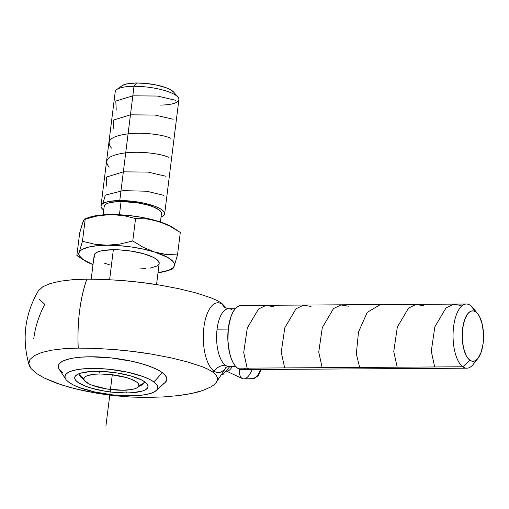 <?xml version="1.0" encoding="UTF-8"?>
<svg xmlns="http://www.w3.org/2000/svg" width="509" height="509" viewBox="0 0 509 509"><rect width="100%" height="100%" fill="white"/><g stroke="black" fill="none" stroke-linecap="round" stroke-linejoin="round"><path stroke-width="0.76" d="M230.373 366.276A28.867 12.241 -90.4 0 1 225.385 365.207A14.678 12.7 -54.3 0 0 213.926 371.036A34.898 14.793 89.6 0 0 224.227 369.585M235.292 308.689L228.643 308.734A28.867 12.241 89.6 0 0 217.076 329.158A28.867 12.241 89.6 0 0 225.385 365.207A14.678 12.7 125.7 0 0 213.926 371.036A34.898 14.793 89.6 0 1 203.886 327.459A34.898 14.793 89.6 0 1 222.242 304.299A14.678 12.7 -54.3 0 0 225.462 307.888A14.678 12.7 125.7 0 1 222.242 304.299A34.898 14.793 89.6 0 0 203.886 327.459A34.898 14.793 89.6 0 0 213.926 371.036A138.372 119.742 125.7 0 1 213.01 372.155L208.289 369.375L202.168 366.696L187.223 361.835L170.261 357.681L152.038 354.213C141.362 352.368 128.834 350.816 114.455 349.556L96.048 348.423L78.227 348.111A91.722 38.888 -90.4 0 1 86.816 279.148L104.542 279.454L122.993 280.586C137.341 281.84 149.843 283.386 160.507 285.225L178.754 288.692L195.768 292.853L210.745 297.727L216.885 300.412L221.606 303.192A138.372 119.742 125.7 0 1 222.242 304.299A138.372 119.742 -54.3 0 0 221.606 303.192L216.885 300.412L210.745 297.727L195.768 292.853L178.754 288.692L160.507 285.225L141.858 282.527L122.993 280.586L104.542 279.454L86.816 279.148C79.97 299.273 77.107 322.261 78.227 348.111L64.007 348.678L51.606 350.173L41.611 352.527L34.281 355.67L29.98 359.456L29.007 361.562L28.841 363.763L29.477 366.047L30.915 368.421L36.164 373.262L30.915 368.421L28.841 363.763L29.98 359.456L34.281 355.67L41.611 352.527L51.606 350.173L64.007 348.678L78.227 348.111L96.048 348.423L114.455 349.556L133.313 351.496L152.038 354.213L170.261 357.681L187.223 361.835L202.168 366.696L208.289 369.375L213.01 372.155L216.045 374.948L217.407 377.659L217.349 380.217L216.121 382.628L213.926 384.868L216.121 382.628L217.349 380.217L217.407 377.659L216.045 374.948L213.01 372.155A138.372 119.742 -54.3 0 0 213.926 371.036A34.898 14.793 89.6 0 0 223.839 369.979M29.115 365.087C21.658 339.026 24.744 314.269 38.366 290.817L42.871 286.707L50.2 283.558L60.202 281.21L72.596 279.715L86.816 279.148L72.596 279.715L60.202 281.21L50.2 283.558L42.871 286.707L38.34 290.849M68.976 382.386L73.506 385.059L79.493 387.61L94.865 391.994L112.756 394.882L121.791 395.608L138.34 395.506L145.211 394.679L150.779 393.362L154.838 391.618L157.224 389.512L157.847 387.12L156.689 384.537L153.788 381.858L149.252 379.192L143.264 376.635L127.893 372.251L110.008 369.369L100.967 368.637L84.424 368.745L77.553 369.572L71.979 370.883L67.926 372.626L65.54 374.732L64.91 377.124L66.075 379.714L68.976 382.386A46.822 12.515 -172.9 0 0 110.816 394.66A46.822 12.515 -172.9 0 0 153.311 392.414A46.822 12.515 -172.9 0 0 153.788 381.858A65.515 56.696 -54.3 0 0 162.085 372.473A54.698 14.621 7.1 0 1 163.389 383.831M253.291 378.626A11.383 5.3 -74.5 0 0 260.353 369.483A11.383 5.3 -74.5 0 1 253.094 378.632L257.974 376.049L261.403 369.477M235.654 366.429L229.005 366.467A28.867 12.241 89.6 0 1 225.385 365.207A28.867 12.241 -90.4 0 1 217.076 329.158L228.236 329.088L217.076 329.158A28.867 12.241 -90.4 0 1 227.275 308.925A28.867 12.241 -90.4 0 1 232.263 309.994M477.728 313.76L472.829 307.729A32.08 13.597 89.6 0 0 470.462 305.438A32.08 13.597 89.6 0 0 453.595 326.727A32.08 13.597 89.6 0 0 462.821 366.785L237.582 368.198A32.08 13.597 89.6 0 0 241.603 369.598L466.848 368.185A32.08 13.597 -90.4 0 1 462.821 366.785A32.08 13.597 89.6 0 0 473.185 364.419L478.002 358.323A25.215 10.689 -90.4 0 1 469.858 360.181L462.821 366.785L469.858 360.181L471.919 361.155L474.013 361.167L476.061 360.213L477.996 358.336L481.19 352.113L483.124 343.448L483.486 333.662L482.239 324.239L479.561 316.623L477.811 313.862L475.864 311.966A25.215 10.689 -90.4 0 1 477.728 313.76A25.215 10.689 -90.4 0 1 483.55 336.004A25.215 10.689 -90.4 0 1 478.002 358.323M466.441 304.032L241.196 305.445A32.08 13.597 89.6 0 0 227.924 332.822A32.08 13.597 89.6 0 0 237.582 368.198L462.821 366.785A32.08 13.597 -90.4 0 1 453.169 331.41A32.08 13.597 -90.4 0 1 466.441 304.032A32.08 13.597 -90.4 0 1 470.462 305.438L475.864 311.966L470.462 305.438A32.08 13.597 -90.4 0 1 474.802 310.675M475.591 360.525A32.08 13.597 -90.4 0 1 466.848 368.185M139.822 385.854A32.761 8.755 -172.9 0 0 144.391 381.597A32.761 8.755 7.1 0 1 144.391 382.164A32.761 8.755 7.1 0 1 139.822 385.854M126.417 392.935L125.774 390.155L126.417 392.935A36.953 9.875 7.1 0 1 86.874 386.694A36.953 9.875 7.1 0 1 76.49 375.018A36.953 9.875 7.1 0 1 96.347 371.315A36.953 9.875 7.1 0 1 146.948 383.792A36.953 9.875 7.1 0 1 126.417 392.935L112.464 392.191L105.293 391.23L91.906 388.303L86.218 386.452L77.915 382.335L75.625 380.223L74.708 378.181L75.198 376.291L77.088 374.63L80.288 373.25L90.106 371.564L96.347 371.315L103.162 371.481L117.471 373.021L130.851 375.941L141.273 379.809L144.849 381.915L147.139 384.028L148.055 386.064L147.559 387.953L145.676 389.62L142.475 390.995L132.658 392.687L126.417 392.935M159.183 263.401L158.375 260.996L156.346 259.126L153.177 257.261L143.939 253.832L132.079 251.242L119.392 249.874L113.348 249.728L109.62 279.689L113.348 249.728A32.761 8.755 -172.9 0 0 94.171 255.263L91.194 279.148M138.938 385.383A32.761 8.755 -172.9 0 0 144.403 381.769A32.761 8.755 -172.9 0 1 142.908 383.64L137.589 387.464A27.753 7.419 7.1 0 1 122.675 390.244A27.753 7.419 7.1 0 1 84.666 380.872A27.753 7.419 7.1 0 1 100.088 374.007L99.471 371.341L100.088 374.007L110.568 374.56L126.009 377.481L130.285 378.874L136.52 381.966L138.238 383.551L138.925 385.084L138.556 386.503L137.144 387.756L134.739 388.787L131.437 389.563L122.675 390.244L106.807 388.959L92.479 385.377L88.929 383.862L84.526 380.694L83.839 379.16L84.208 377.742L85.62 376.495L88.025 375.457L95.399 374.191L100.088 374.007A27.753 7.419 7.1 0 1 129.789 378.69A27.753 7.419 7.1 0 1 137.589 387.464M83.864 378.524A32.761 8.755 -172.9 0 1 79.455 373.682A32.761 8.755 -172.9 0 0 80.447 375.858L84.666 380.872M161.474 213.545L160.761 211.432L158.973 209.778L152.49 206.559L148.043 205.114L137.583 202.83L121.078 201.5L119.43 214.76L121.078 201.5A28.867 7.718 -172.9 0 0 104.18 206.374L103.123 214.862M122.058 85.722L124.87 84.411L128.09 83.648L136.635 82.986L134.007 86.307A32.08 8.57 -172.9 0 0 115.225 91.728L100.998 205.98A32.08 8.57 7.1 0 1 119.774 200.559L134.007 86.307L136.635 82.986A27.072 7.234 -172.9 0 0 122.09 85.703L116.771 89.527A32.08 8.57 7.1 0 1 134.007 86.307A32.08 8.57 7.1 0 1 177.934 97.143A32.08 8.57 7.1 0 1 160.112 105.077M103.715 210.083A32.08 8.57 7.1 0 1 100.998 205.98M177.934 97.143L173.715 92.135A27.072 7.234 -172.9 0 0 136.635 82.986L146.859 83.533L157.205 85.2L166.093 87.739L169.554 89.215L173.849 92.301M164.655 213.907L178.888 99.656A32.08 8.57 -172.9 0 0 134.007 86.307L119.774 200.559A32.08 8.57 7.1 0 1 164.655 213.907A32.08 8.57 7.1 0 1 161.016 217.222L164.235 215.008L164.661 213.366L163.866 211.598L161.881 209.759L158.776 207.933L154.672 206.183L144.142 203.18L131.888 201.208L119.774 200.559L109.651 201.341L105.834 202.245L103.053 203.435L101.418 204.879L100.992 206.52L101.787 208.289L103.779 210.128M160.418 222L161.474 213.513A28.867 7.718 -172.9 0 0 121.078 201.5L116.205 201.691L108.532 203.015L106.031 204.09L104.561 205.388L104.173 206.864M82.744 223.502L82.973 221.835L84.01 220.289M89.342 217.305L95.737 215.74L105.401 214.722L116.777 214.645L129.089 215.53L141.496 217.305L153.152 219.856L163.268 222.999L173.181 227.752M258.069 374.955L259.666 372.753L261.028 369.477M178.105 230.965L173.143 227.727A48.113 12.859 -172.9 0 0 158.445 221.364L169.618 225.99L180.307 232.435L177.507 254.888L166.074 254.449L154.628 252.038L143.455 247.412L132.773 240.967L119.959 244.046L113.532 244.912L96.487 245.79L87.936 247.259L82.019 249.55L80.187 250.962L79.15 252.509A48.113 12.859 7.1 0 1 107.1 245.236L94.521 244.205L82.452 241.285L79.15 252.509L78.927 254.176L79.519 255.932L83.101 259.584L93.007 264.61A48.113 12.859 7.1 0 1 84.036 260.226A48.113 12.859 7.1 0 1 79.15 252.509L77.877 255.003L76.872 255.518L79.671 233.065L82.223 223.935L84.246 219.347L98.065 215.752L110.917 214.563A48.113 12.859 -172.9 0 0 89.387 217.292L84.869 218.838L85.251 218.832L82.452 241.285L79.15 252.509L77.877 255.003L76.872 255.518L79.671 233.065L82.973 221.835L84.246 219.347L85.251 218.832L98.065 215.752L110.917 214.563L123.502 215.593L135.566 218.514L147.006 218.953L158.445 221.364A48.113 12.859 -172.9 0 0 110.917 214.563L123.502 215.593L135.566 218.514L132.773 240.967L119.959 244.046L107.1 245.236L100.737 244.994L94.521 244.205L82.452 241.285L85.251 218.832M172.85 268.701L174.205 266.112L174.428 264.445L173.836 262.689L172.436 260.882L167.327 257.204L154.628 252.038A48.113 12.859 7.1 0 1 174.205 266.112L177.507 254.888L166.074 254.449L160.354 253.52L143.646 249.168L131.513 246.986L119.042 245.643L107.1 245.236A48.113 12.859 7.1 0 1 154.628 252.038L143.455 247.412L132.773 240.967L135.566 218.514L147.006 218.953L152.725 219.882L164.102 223.419M169.618 225.99L180.307 232.435L177.507 254.888L174.205 266.112A48.113 12.859 7.1 0 1 167.792 270.654A48.113 12.859 7.1 0 1 158.019 272.709L168.74 270.311L173.168 267.664L174.205 266.112M225.92 370.857L242.418 378.588A14.118 6.579 -74.5 0 0 252.152 369.534A14.118 6.579 105.5 0 1 243.83 378.881A14.118 6.579 105.5 0 1 239.345 369.171M76.872 255.518L79.073 256.988M171.927 269.121L173.531 267.639M232.314 366.448A11.071 5.154 105.5 0 1 226.34 371.01A11.071 5.154 -74.5 0 0 232.314 366.448M140.007 268.892L145.542 268.676M150.346 268.097L157.084 265.959L158.751 264.483M156.543 284.582L159.183 263.363A32.761 8.755 -172.9 0 0 113.348 249.728L103.009 250.53L99.109 251.446L96.271 252.668L94.604 254.144L94.165 255.817L94.979 257.624M104.37 263.153L109.416 264.788M82.891 378.766A32.761 8.755 7.1 0 1 79.372 374.064A32.761 8.755 7.1 0 1 79.512 373.517A32.761 8.755 -172.9 0 0 82.891 378.766M222.847 374.688L221.981 374.446L222.847 374.688L229.33 367.11M58.287 367.167A54.698 14.621 7.1 0 1 99.987 357.006A54.698 14.621 7.1 0 1 162.085 372.473A65.515 56.696 125.7 0 1 153.788 381.858A46.822 12.515 -172.9 0 0 98.008 368.51A46.822 12.515 -172.9 0 0 65.496 378.849M210.879 386.929L202.518 390.568L191.638 393.451L178.449 395.595L163.434 396.931L146.859 397.453L131.233 397.071L114.945 395.754L98.561 393.552L82.77 390.562L68.047 386.872L55.106 382.666L44.308 378.06L36.164 373.262L44.308 378.06L61.334 384.829L75.237 388.8L98.561 393.552L114.945 395.754L131.233 397.071L146.859 397.453L163.434 396.931L178.449 395.595C189.093 394.182 197.11 392.509 202.518 390.568L210.879 386.929L213.926 384.868M165.533 382.138L166.831 378.62L165.476 375.604L162.085 372.473L156.791 369.356L149.799 366.372L141.368 363.636L131.837 361.25L110.937 357.884L90.284 356.784L81.052 357.153L73.022 358.12L66.514 359.653L61.774 361.689L58.987 364.151L58.255 366.944L58.885 368.86M59.61 369.967L63.001 373.097M39.511 299.451L44.754 304.299C38.722 316.044 35.064 327.554 33.766 338.822M225.334 307.016L221.606 303.192L225.512 307.353M475.864 311.966L473.803 310.986L471.709 310.974L469.661 311.928L467.733 313.811L464.532 320.034L462.605 328.699L462.236 338.485L463.483 347.908L466.161 355.524L467.917 358.279L469.858 360.181A25.215 10.689 -90.4 0 1 462.605 328.699A25.215 10.689 -90.4 0 1 475.864 311.966M239.936 305.591L237.328 306.806L234.872 309.198L232.67 312.679L230.806 317.113L228.35 328.14L227.879 340.591L229.47 352.578L230.971 357.814L232.874 362.268L235.107 365.774L237.582 368.198L240.197 369.439L241.667 369.598M242.863 369.451L245.472 368.236M105.917 426.014L112.298 374.764M249.404 369.547L247.145 368.134L243.722 352.489L247.291 328.019L258.508 309.046L265.914 305.432L273.543 306.673M284.658 367.899L281.235 352.234L284.811 327.764L296.022 308.804L303.428 305.196L311.05 306.437M326.613 367.638L322.165 367.663L318.742 352.043L322.318 327.529L333.541 308.562L340.941 304.961L348.563 306.202M359.672 367.428L356.325 353.844L358.508 331.97L367.231 312.373L380.363 304.573M397.185 367.193L393.762 351.547L397.325 327.083L408.536 308.11L415.942 304.49L423.577 305.731M434.692 366.964L431.269 351.312L434.839 326.842L446.056 307.875L453.455 304.255L461.09 305.495M102.952 203.498L105.299 195.151L123 190.659L146.656 191.219L163.682 195.303M106.763 186.167L106.349 177.094L123.388 171.845L148.03 172.093L166.049 176.299M109.13 167.156C103.104 159.858 108.652 155.086 125.774 152.834C141.267 151.033 161.703 153.864 168.415 157.287M111.496 148.151C105.484 140.866 110.994 136.094 128.033 133.835C143.583 132.009 164.057 134.86 170.782 138.283M113.863 129.14L113.431 120.079L130.431 114.824L155.073 115.059L173.149 119.271M116.23 110.129L115.804 101.068L132.824 95.813L157.478 96.055L175.516 100.267M229.005 366.467L225.767 367.403M225.404 307.85L228.643 308.734M155.678 391.065L165.578 382.081M243.83 378.881L253.094 378.632M84.036 260.226L79.067 256.988M167.792 270.654L172.309 269.108M66.24 379.924L58.847 368.79M226.359 367.046L215.981 382.813M225.99 308.187L225.322 307.003"/></g></svg>
